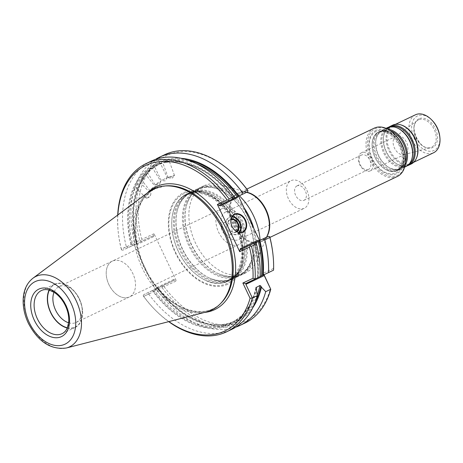 <?xml version="1.0" encoding="UTF-8"?>
<svg xmlns="http://www.w3.org/2000/svg" width="463" height="463" viewBox="0 0 463 463"><rect width="100%" height="100%" fill="white"/><g stroke="black" fill="none" stroke-linecap="round" stroke-linejoin="round"><path stroke-width="0.35" stroke-dasharray="2.31 1.74" d="M188.377 193.204A48.297 32.069 -115.6 0 0 188.175 193.297A48.297 32.069 -115.6 0 0 180.09 250.709A48.297 32.069 -115.6 0 0 229.862 280.439A48.297 32.069 -115.6 0 0 243.33 262.394A48.297 32.069 -115.6 0 0 210.677 194.136A48.297 32.069 -115.6 0 0 188.377 193.204M186.734 193.991A48.297 32.069 64.4 0 1 236.373 223.97A48.297 32.069 64.4 0 1 228.218 281.226A48.297 32.069 64.4 0 1 228.016 281.319A48.297 32.069 64.4 0 1 202.927 278.975A48.297 32.069 64.4 0 1 172.41 215.185A48.297 32.069 64.4 0 1 186.531 194.084A48.297 32.069 64.4 0 1 186.734 193.991M395.02 134.716A25.824 17.143 -115.6 0 0 375.383 128.656A25.824 17.143 -115.6 0 0 369.341 155.499A25.824 17.143 -115.6 0 0 392.109 176.444A25.824 17.143 -115.6 0 0 405.275 156.153M376.153 130.288A24.018 15.95 -115.6 0 0 379.029 168.688A24.018 15.95 -115.6 0 0 404.072 157.032A24.018 15.95 -115.6 0 0 376.153 130.288M374.214 128.153A26.779 17.779 -115.6 0 0 369.734 159.984A26.779 17.779 -115.6 0 0 397.329 176.472M239.302 195.797A48.297 32.069 -115.6 0 0 221.47 184.94A48.297 32.069 -115.6 0 0 203.899 185.779A48.297 32.069 -115.6 0 0 203.697 185.871A48.297 32.069 -115.6 0 0 195.612 243.283A48.297 32.069 -115.6 0 0 245.384 273.014A48.297 32.069 -115.6 0 0 257.266 259.76A48.297 32.069 -115.6 0 0 260.084 240.262M243.989 207.673A48.297 32.069 -115.6 0 0 200.068 187.613A48.297 32.069 -115.6 0 0 199.866 187.706A48.297 32.069 -115.6 0 0 186.398 205.751A48.297 32.069 -115.6 0 0 219.051 274.009A48.297 32.069 -115.6 0 0 241.553 274.848A48.297 32.069 -115.6 0 0 253.88 228.6M191.034 191.931A48.297 32.069 -115.6 0 0 190.831 192.029A48.297 32.069 -115.6 0 0 177.364 210.075A48.297 32.069 -115.6 0 0 210.017 278.327A48.297 32.069 -115.6 0 0 232.519 279.166A48.297 32.069 -115.6 0 0 240.673 221.91A48.297 32.069 -115.6 0 0 191.034 191.931M197.412 188.881A48.297 32.069 -115.6 0 0 197.209 188.979A48.297 32.069 -115.6 0 0 189.124 246.385A48.297 32.069 -115.6 0 0 238.896 276.116A48.297 32.069 -115.6 0 0 252.358 258.07A48.297 32.069 -115.6 0 0 219.711 189.818A48.297 32.069 -115.6 0 0 197.412 188.881M397.161 170.72A21.518 14.289 64.4 0 1 385.98 169.678A21.518 14.289 64.4 0 1 372.385 141.256A21.518 14.289 64.4 0 1 378.676 131.851A21.518 14.289 64.4 0 1 378.769 131.81A21.518 14.289 64.4 0 1 400.883 145.168A21.518 14.289 64.4 0 1 397.248 170.679A21.518 14.289 64.4 0 1 397.161 170.72M396.235 136.174A10.041 6.667 -115.6 0 0 396.189 136.197A10.041 6.667 -115.6 0 0 395.471 136.626A10.041 6.667 -115.6 0 0 394.511 148.131A10.041 6.667 -115.6 0 0 404.072 154.601A10.041 6.667 -115.6 0 0 404.859 154.312A10.041 6.667 -115.6 0 0 406.555 142.407A10.041 6.667 -115.6 0 0 396.235 136.174M361.481 152.802A10.041 6.667 -115.6 0 0 361.435 152.819A10.041 6.667 -115.6 0 0 359.757 164.759A10.041 6.667 -115.6 0 0 370.105 170.94A10.041 6.667 -115.6 0 0 371.801 159.035A10.041 6.667 -115.6 0 0 361.481 152.802M418.969 118.783A15.921 10.568 -115.6 0 0 420.879 144.236A15.921 10.568 -115.6 0 0 437.471 136.51A15.921 10.568 -115.6 0 0 418.969 118.783M432.147 120.368A19.128 12.698 -115.6 0 0 417.597 115.883A19.128 12.698 -115.6 0 0 413.123 135.763A19.128 12.698 -115.6 0 0 429.988 151.279A19.128 12.698 -115.6 0 0 439.746 136.249M415.404 114.812A21.043 13.971 -115.6 0 0 411.879 139.82A21.043 13.971 -115.6 0 0 433.565 152.773M401.126 124.941A21.043 13.971 -115.6 0 0 393.469 125.305A21.043 13.971 -115.6 0 0 393.382 125.346A21.043 13.971 -115.6 0 0 389.858 150.359A21.043 13.971 -115.6 0 0 411.543 163.312A21.043 13.971 -115.6 0 0 416.717 157.536M392.612 125.184A21.518 14.289 -115.6 0 0 389.013 150.764A21.518 14.289 -115.6 0 0 411.19 164.012M388.793 127.14A21.518 14.289 -115.6 0 0 384.07 134.444A21.518 14.289 -115.6 0 0 398.62 164.851A21.518 14.289 -115.6 0 0 407.266 165.76M387.415 127.672A21.518 14.289 -115.6 0 0 383.815 153.247A21.518 14.289 -115.6 0 0 405.987 166.495M387.896 129.212A21.518 14.289 -115.6 0 0 382.421 130.062A21.518 14.289 -115.6 0 0 382.328 130.103A21.518 14.289 -115.6 0 0 376.332 138.142A21.518 14.289 -115.6 0 0 390.876 168.555A21.518 14.289 -115.6 0 0 400.906 168.931A21.518 14.289 -115.6 0 0 405.09 165.158M379.764 131.33A21.518 14.289 -115.6 0 0 379.672 131.376A21.518 14.289 -115.6 0 0 376.072 156.951A21.518 14.289 -115.6 0 0 398.249 170.199A21.518 14.289 -115.6 0 0 404.245 162.16A21.518 14.289 -115.6 0 0 389.701 131.747A21.518 14.289 -115.6 0 0 379.764 131.33M227.541 284.323A50.803 33.73 64.4 0 1 168.497 227.755A50.803 33.73 64.4 0 1 221.459 203.101A50.803 33.73 64.4 0 1 227.541 284.323M112.382 261.097A19.845 13.178 -115.6 0 0 112.295 261.138A19.845 13.178 -115.6 0 0 108.944 284.664A19.845 13.178 -115.6 0 0 129.345 296.986A19.845 13.178 64.4 0 1 108.944 284.664A19.845 13.178 64.4 0 1 112.295 261.138A19.845 13.178 64.4 0 1 112.376 261.097A19.845 13.178 64.4 0 1 132.777 273.419A19.845 13.178 64.4 0 1 129.426 296.945A19.845 13.178 64.4 0 1 129.345 296.986A19.845 13.178 -115.6 0 0 129.426 296.945A19.845 13.178 -115.6 0 0 132.777 273.419A19.845 13.178 -115.6 0 0 112.382 261.097M68.617 322.786A19.845 13.178 -115.6 0 0 76.1 322.456A19.845 13.178 -115.6 0 0 82.032 307.739A19.845 13.178 -115.6 0 0 74.149 291.262A19.845 13.178 -115.6 0 0 59.056 286.609A19.845 13.178 -115.6 0 0 58.969 286.649A19.845 13.178 -115.6 0 0 54.015 292.269M67.343 327.763A23.625 15.684 -115.6 0 0 82.24 309.568A23.625 15.684 -115.6 0 0 72.859 289.954A23.625 15.684 -115.6 0 0 54.894 284.415A23.625 15.684 -115.6 0 0 49.344 290.133M67.239 328.001A23.908 15.875 -115.6 0 0 75.307 327.341A23.908 15.875 -115.6 0 0 79.347 298.994A23.908 15.875 -115.6 0 0 54.767 284.155A23.908 15.875 -115.6 0 0 54.669 284.201A23.908 15.875 -115.6 0 0 49.095 290.064M223.913 222.72A6.696 5.006 -115 0 1 223.947 222.703A6.696 5.006 -115 0 1 231.315 226.662A6.696 5.006 -115 0 1 229.602 234.845A6.696 5.006 -115 0 1 222.246 230.91A6.696 5.006 -115 0 1 223.913 222.72M236.622 231.483A6.696 5.006 -115 0 1 235.933 231.899A6.696 5.006 -115 0 1 228.577 227.964A6.696 5.006 -115 0 1 230.244 219.775A6.696 5.006 -115 0 1 230.285 219.757A6.696 5.006 -115 0 1 231.043 219.497M237.044 231.703A7.078 5.29 -115 0 1 228.803 228.479A7.078 5.29 -115 0 1 230.314 219.323A7.078 5.29 -115 0 1 231.141 219.034M148.82 191.879A67.129 44.57 -115.6 0 0 142.546 268.667A67.129 44.57 -115.6 0 0 206.272 311.975M239.215 232.409A9.179 6.864 -115 0 1 227.964 230.146A9.179 6.864 -115 0 1 229.416 217.419A9.179 6.864 -115 0 1 232.004 216.916M147.321 197.915A3.345 1.157 135.3 0 0 150.805 194.315A3.345 1.157 135.3 0 0 150.926 193.546A3.345 1.157 135.3 0 0 150.805 193.314A3.345 1.157 135.3 0 0 147.61 194.842A3.345 1.157 135.3 0 0 146.048 198.025A3.345 1.157 135.3 0 0 147.049 198.031A3.345 1.157 135.3 0 0 147.321 197.915M151.262 190.617A3.345 0.799 141.8 0 0 155.308 187.116A3.345 0.799 141.8 0 0 155.383 186.826A3.345 0.799 141.8 0 0 155.336 186.676A3.345 0.799 141.8 0 0 152.211 188.117A3.345 0.799 141.8 0 0 150.07 190.814A3.345 0.799 141.8 0 0 150.504 190.889A3.345 0.799 141.8 0 0 151.262 190.617M156.303 184.615A3.345 0.417 148 0 0 160.858 181.508A3.345 0.417 148 0 0 160.875 181.479A3.345 0.417 148 0 0 160.875 181.398A3.345 0.417 148 0 0 157.814 182.816A3.345 0.417 148 0 0 155.198 184.94A3.345 0.417 148 0 0 155.308 184.974A3.345 0.417 148 0 0 156.303 184.615M162.305 180.061L167.305 177.601L162.305 180.061M169.128 177.063A3.345 0.365 160 0 1 172.248 175.847A3.345 0.365 160 0 1 174.406 175.367A3.345 0.365 160 0 1 174.47 175.408A3.345 0.365 160 0 1 174.441 175.494A3.345 0.365 160 0 1 171.449 176.895A3.345 0.365 160 0 1 168.254 177.74A3.345 0.365 160 0 1 168.179 177.694A3.345 0.365 160 0 1 169.128 177.063M239.776 232.472A9.567 7.153 -115 0 1 237.606 234.284A9.567 7.153 -115 0 1 227.101 228.664A9.567 7.153 -115 0 1 229.48 216.968A9.567 7.153 -115 0 1 229.532 216.944A9.567 7.153 -115 0 1 232.31 216.447M150.07 190.814L140.683 178.776C141.111 179.349 142.384 178.741 144.491 176.953A87.032 57.782 -115.6 0 0 140.648 183.169L139.456 185.588C137.557 187.596 136.284 188.204 135.653 187.411L136.845 184.986C138.819 183.053 140.092 182.445 140.648 183.169L150.805 193.314M146.048 198.025L135.653 187.411A87.032 57.782 64.4 0 0 132.91 245.384L131.914 245.853A87.796 58.292 64.4 0 1 155.632 165.083A87.796 58.292 64.4 0 1 233.381 198.615L234.637 198.014M136.845 184.986A87.032 57.782 64.4 0 1 140.683 178.776L142.234 176.762C144.41 175.06 145.677 174.453 146.036 174.939L155.336 186.676M145.978 175.083L140.578 183.481M145.972 175.083L150.828 169.933C148.536 171.466 147.263 172.074 147.02 171.75L155.198 184.94M142.234 176.762A87.032 57.782 64.4 0 1 147.02 171.75L148.889 170.193L152.697 168.3L160.875 181.398M146.036 174.939A87.032 57.782 -115.6 0 1 150.828 169.933L152.663 168.41M152.657 168.41L158.352 164.672L154.474 166.541L161.286 180.535L165.175 180.877L167.305 177.607M233.196 198.708C214.259 172.508 186.496 157.947 165.059 162.71L165.314 162.64C167.936 161.778 169.203 161.176 169.122 160.823L166.761 161.367L156.633 165.453L160.487 163.613L167.305 177.601M168.179 177.694L162.953 163.19A87.032 57.782 64.4 0 0 156.644 165.447L154.503 166.512A87.032 57.782 64.4 0 0 148.889 170.193M152.692 168.37A87.032 57.782 -115.6 0 1 158.311 164.695L160.453 163.624A87.032 57.782 -115.6 0 1 166.761 161.367M174.47 175.408L169.122 160.823A87.032 57.782 -115.6 0 1 196.671 163.798M151.141 161.182A93.248 61.909 -115.6 0 0 126.324 246.727L121.352 249.106L121.52 249.916L121.294 249.21L133.576 243.492L136.319 244.939L134.687 244.649L122.747 250.211L131.347 246.119A88.705 58.894 -115.6 0 1 155.244 164.267A88.705 58.894 -115.6 0 1 233.948 198.355L233.421 198.592A87.032 57.782 64.4 0 0 165.314 162.64L162.953 163.19M117.706 215.064A93.248 61.909 -115.6 0 0 118.308 232.698A93.248 61.909 -115.6 0 0 121.352 249.106M143.206 295.788L143.756 294.653L155.701 289.091L156.506 287.65L155.892 290.7L143.611 296.418L143.206 295.788L143.721 296.418A93.248 61.909 -115.6 0 0 155.342 310.112A93.248 61.909 -115.6 0 0 168.694 321.646M143.721 296.418L148.692 294.04L149.341 291.979L143.756 294.653M181.432 158.34A88.705 58.894 -115.6 0 0 136.186 243.804L153.074 235.852L153.415 236.761L154.029 233.711L176.345 280.919L173.608 279.473L174.088 280.294L162.143 285.856L162.658 286.481L162.108 287.621L157.073 290.035L156.494 288.559L157.194 288.246A88.705 58.894 -115.6 0 0 252.844 307.623M157.073 290.035A93.248 61.909 -115.6 0 0 235.702 327.185M157.194 288.246L157.761 287.986A87.796 58.292 -115.6 0 0 255.373 301.783M157.947 287.893C179.656 318.127 212.893 332.197 235.036 320.905A87.032 57.782 -115.6 0 1 157.727 288.009L152.356 290.561A88.705 58.894 -115.6 0 0 256.6 289.531M148.692 294.04A93.248 61.909 -115.6 0 0 231.622 329.425M152.356 290.561L149.341 291.979M260.148 276.527L257.578 277.754A87.032 57.782 64.4 0 0 254.43 243.04L254.39 243.063A87.796 58.292 64.4 0 1 257.677 277.719L258.389 277.383A88.705 58.894 -115.6 0 0 254.957 242.797M258.389 277.383L260.148 276.59M143.611 296.418A91.72 60.896 -115.6 0 0 154.821 309.579A91.72 60.896 -115.6 0 0 168.891 321.6M147.286 193.019A68.078 45.2 -115.6 0 0 141.024 259.239A68.078 45.2 -115.6 0 0 148.449 274.953L133.576 243.492M117.868 214.942A91.72 60.896 -115.6 0 0 118.395 233.439A91.72 60.896 -115.6 0 0 121.294 249.21M187.567 160.042A87.796 58.292 -115.6 0 0 136.753 243.538L136.186 243.804M139.456 185.588A87.032 57.782 -115.6 0 0 136.718 243.561L132.91 245.384M131.347 246.119L131.914 245.853M128.332 247.537L126.324 246.727M233.948 198.355L234.654 198.042M122.747 250.211L121.52 249.916M155.446 159.417A93.248 61.909 -115.6 0 0 134.704 242.716L135.485 244.117M155.701 289.091L174.088 280.294L155.695 289.091M162.143 285.856L156.494 288.559M162.108 287.621A93.248 61.909 -115.6 0 0 245.043 323.006M264.199 274.617L273.564 270.172L273.494 268.505L263.32 273.239L264.06 274.796M155.892 290.7L148.449 274.953A68.078 45.2 -115.6 0 0 204.42 312.45M237.797 196.503L247.456 191.919M164.556 154.769A93.248 61.909 -115.6 0 0 139.739 240.309L134.704 242.716M139.739 240.309L140.972 240.604L141.134 241.414M162.658 286.481L164.064 286.638L176.345 280.919M164.064 286.638A91.72 60.896 -115.6 0 0 270.542 288.513M263.32 273.239L263.962 274.953M273.494 268.505A91.72 60.896 -115.6 0 0 272.817 253.134M257.428 240.453L260.165 241.9L269.912 237.363M260.165 241.9L259.517 240.529M238.543 196.156L237.849 194.686L237.235 197.742M247.595 190.148L237.849 194.686M236.39 176.988A91.72 60.896 -115.6 0 0 161.408 158.392A91.72 60.896 -115.6 0 0 141.747 239.423L140.972 240.604M154.029 233.711L141.747 239.423M368.403 169.504A8.01 5.319 64.4 0 1 360.168 164.527A8.01 5.319 64.4 0 1 361.522 155.03A8.01 5.319 64.4 0 1 361.557 155.018A8.01 5.319 64.4 0 1 369.792 159.99A8.01 5.319 64.4 0 1 368.438 169.487A8.01 5.319 64.4 0 1 368.403 169.504M239.024 244.516A19.845 13.178 64.4 0 1 218.623 232.194A19.845 13.178 64.4 0 1 221.98 208.668A19.845 13.178 64.4 0 1 242.427 220.886A19.845 13.178 64.4 0 1 239.105 244.476A19.845 13.178 64.4 0 1 239.024 244.516M225.77 211.892A15.302 10.157 -115.6 0 0 225.707 211.921A15.302 10.157 -115.6 0 0 223.125 230.065A15.302 10.157 -115.6 0 0 238.85 239.562A15.302 10.157 -115.6 0 0 238.914 239.527A15.302 10.157 -115.6 0 0 241.501 221.389A15.302 10.157 -115.6 0 0 225.77 211.892M297.055 185.871A8.01 5.319 -115.6 0 0 297.026 185.889A8.01 5.319 -115.6 0 0 295.672 195.386A8.01 5.319 -115.6 0 0 303.902 200.357A8.01 5.319 -115.6 0 0 303.936 200.34A8.01 5.319 -115.6 0 0 305.291 190.843A8.01 5.319 -115.6 0 0 297.055 185.871M304.179 208.309A15.302 10.157 64.4 0 1 288.455 198.812A15.302 10.157 64.4 0 1 291.036 180.668A15.302 10.157 64.4 0 1 306.807 190.09A15.302 10.157 64.4 0 1 304.243 208.281A15.302 10.157 64.4 0 1 304.179 208.309M246.779 192.238A26.779 17.779 -115.6 0 0 238.514 193.071A26.779 17.779 -115.6 0 0 238.404 193.123A26.779 17.779 -115.6 0 0 233.925 224.954A26.779 17.779 -115.6 0 0 261.52 241.437A26.779 17.779 -115.6 0 0 266.902 236.46M246.814 189.101L238.509 193.077C241.211 191.821 244.285 191.682 247.728 192.666A26.987 17.918 -115.6 0 0 237.913 193.135A26.987 17.918 -115.6 0 0 236.906 231.378A26.987 17.918 -115.6 0 0 267.73 234.469C266.306 237.808 264.24 240.135 261.52 241.437L269.929 237.415M189.228 193.47A47.689 31.663 -115.6 0 0 189.309 263.522A47.689 31.663 -115.6 0 0 243.48 261.786A47.689 31.663 -115.6 0 0 211.244 194.396A47.689 31.663 -115.6 0 0 189.228 193.47M190.71 192.764A47.689 31.663 -115.6 0 0 177.213 210.677A47.689 31.663 -115.6 0 0 209.45 278.066A47.689 31.663 -115.6 0 0 244.869 237.293A47.689 31.663 -115.6 0 0 190.71 192.764M198.262 189.153A47.689 31.663 -115.6 0 0 198.343 259.205A47.689 31.663 -115.6 0 0 252.514 257.469A47.689 31.663 -115.6 0 0 220.278 190.073A47.689 31.663 -115.6 0 0 198.262 189.153M199.738 188.441A47.689 31.663 -115.6 0 0 186.242 206.353A47.689 31.663 -115.6 0 0 218.484 273.749A47.689 31.663 -115.6 0 0 253.898 232.976A47.689 31.663 -115.6 0 0 199.738 188.441M376.367 131.284A23.034 15.291 -115.6 0 0 379.122 168.104A23.034 15.291 -115.6 0 0 403.134 156.928A23.034 15.291 -115.6 0 0 376.367 131.284M378.693 132.024A21.356 14.179 -115.6 0 0 372.356 141.4A21.356 14.179 -115.6 0 0 385.853 169.603A21.356 14.179 -115.6 0 0 396.947 170.644A21.356 14.179 -115.6 0 0 400.674 145.347A21.356 14.179 -115.6 0 0 378.693 132.024M418.54 119.848A15.146 10.053 -115.6 0 0 417.4 120.525A15.146 10.053 -115.6 0 0 415.942 137.881A15.146 10.053 -115.6 0 0 430.364 147.639A15.146 10.053 -115.6 0 0 434.497 130.115A15.146 10.053 -115.6 0 0 418.54 119.848M391.004 126.74A20.91 13.884 -115.6 0 0 389.834 127.192A20.91 13.884 -115.6 0 0 383.92 135.046A20.91 13.884 -115.6 0 0 398.053 164.591A20.91 13.884 -115.6 0 0 408.962 164.29M384.07 134.444L383.92 135.046C385.175 131.093 386.946 128.702 389.233 127.863C391.721 126.694 394.644 126.845 398.006 128.303A20.91 13.884 -115.6 0 0 388.353 127.898A20.91 13.884 -115.6 0 0 388.393 158.612A20.91 13.884 -115.6 0 0 412.145 157.854C410.519 164.903 405.82 167.149 398.053 164.591L398.62 164.851M390.436 130.769A20.91 13.884 -115.6 0 0 382.091 130.896A20.91 13.884 -115.6 0 0 376.176 138.75A20.91 13.884 -115.6 0 0 390.309 168.295A20.91 13.884 -115.6 0 0 405.472 162.2M397.723 137.818A20.91 13.884 -115.6 0 0 390.268 132.007A20.91 13.884 -115.6 0 0 380.615 131.602A20.91 13.884 -115.6 0 0 380.65 162.316A20.91 13.884 -115.6 0 0 404.402 161.558A20.91 13.884 -115.6 0 0 404.558 152.101M184.332 193.459A49.813 33.07 -115.6 0 0 175.639 252.451A49.813 33.07 -115.6 0 0 226.905 283.524A49.813 33.07 -115.6 0 0 235.603 224.538A49.813 33.07 -115.6 0 0 184.332 193.459M186.664 194.205A48.135 31.959 -115.6 0 0 172.386 215.33A48.135 31.959 -115.6 0 0 202.8 278.905A48.135 31.959 -115.6 0 0 241.698 240.939A48.135 31.959 -115.6 0 0 186.664 194.205M75.307 327.341L62.083 333.667A23.908 15.875 -115.6 0 0 66.116 305.32A23.908 15.875 -115.6 0 0 41.543 290.48M32.971 278.205A39.014 25.899 -115.6 0 0 29.319 322.833A39.014 25.899 -115.6 0 0 66.359 347.997M155.614 188.586A66.603 44.217 -115.6 0 0 147.807 274.744A66.603 44.217 -115.6 0 0 221.488 302.617C206.735 318.833 177.717 312.392 157.744 287.627C129.131 255.113 128.708 198.905 155.898 188.51L165.65 185.9A66.603 44.217 -115.6 0 0 155.614 188.586M255.981 288.165A87.032 57.782 64.4 0 1 231.228 322.723L235.036 320.905A87.032 57.782 -115.6 0 0 257.254 294.96M255.952 287.616C252.092 304.747 243.851 316.449 231.228 322.723A87.032 57.782 64.4 0 1 153.919 289.826M256.091 288.455A87.796 58.292 64.4 0 1 152.923 290.301M173.608 279.473L156.506 287.65M264.437 274.42L246.05 283.217L264.437 274.42M238.046 196.295L219.659 205.092M153.074 235.852L134.687 244.649M153.415 236.761L136.319 244.939M188.175 193.297L186.531 194.084M229.862 280.439L228.218 281.226M246.594 192.33L221.47 184.94M266.584 237.235L257.266 259.76M203.697 185.871L199.866 187.706M245.384 273.014L241.553 274.848M177.364 210.075L177.213 210.677C179.505 202.181 183.805 196.434 190.108 193.436C196.318 190.6 203.361 190.924 211.244 194.396L210.677 194.136M210.017 278.327L209.45 278.066C226.529 284.623 237.872 279.195 243.48 261.786L243.33 262.394M197.209 188.979L190.831 192.029M238.896 276.116L232.519 279.166M186.398 205.751L186.242 206.353C188.539 197.857 192.834 192.11 199.136 189.118C205.346 186.282 212.395 186.601 220.278 190.073L219.711 189.818M219.051 274.009L218.484 273.749C235.557 280.3 246.901 274.877 252.514 257.469L252.358 258.07M372.385 141.256L372.356 141.4C373.23 136.961 375.175 134.033 378.19 132.615C385.563 130.201 392.491 134.368 398.979 145.116C404.326 156.21 402.243 165.256 399.436 168.052C396.565 170.957 393.961 173.266 385.853 169.603L385.98 169.678M396.189 136.197L361.435 152.819M404.859 154.312L370.105 170.94M404.072 154.601L430.364 147.639C420.352 151.783 407.886 125.722 417.4 120.525L395.471 136.626M395.524 124.321L393.382 125.346M413.685 162.287L411.543 163.312M386.032 128.332L382.328 130.103M404.604 167.16L400.906 168.931M404.245 162.16L404.402 161.558C402.775 168.601 398.076 170.853 390.309 168.295L390.876 168.555M389.701 131.747L390.268 132.007C386.9 130.549 383.977 130.398 381.489 131.567C379.209 132.406 377.432 134.797 376.176 138.75L376.332 138.142M379.672 131.376L378.676 131.851M398.249 170.199L397.248 170.679M172.41 215.185L172.386 215.33C174.343 205.126 178.932 198.28 186.161 194.796C208.448 186.271 231.703 210.011 239.174 236.228C249.082 269.263 227.669 293.941 202.8 278.905L202.927 278.975M76.1 322.456L239.105 244.476M58.969 286.649L221.98 208.668M74.149 291.262L72.859 289.954M82.032 307.739L82.24 309.568M54.669 284.201L41.444 290.527M230.285 219.757L223.947 222.703M235.933 231.899L229.602 234.845M147.049 198.031L149.752 197.012L150.805 194.315M150.504 190.889L153.913 190.281L155.308 187.116M155.308 184.974L159.093 184.859L160.858 181.508M168.254 177.74L172.004 178.434L174.441 175.494M254.204 243.144C257.254 255.235 258.313 266.804 257.393 277.846M154.821 309.579L155.342 310.112M118.395 233.439L118.308 232.698M234.481 214.635L229.532 216.944M242.554 231.98L237.606 234.284M139.884 184.887C132.424 201.289 131.446 220.81 136.944 243.457M219.653 205.097L238.04 196.3M303.936 200.34L368.438 169.487M297.026 185.889L361.522 155.03M238.914 239.527L304.243 208.281M225.707 211.921L291.036 180.668"/><path stroke-width="0.69" d="M269.929 237.415L397.329 176.472A26.779 17.779 -115.6 0 0 405.328 156.616L405.275 156.153A25.824 17.143 -115.6 0 0 395.02 134.716L394.696 134.386A26.779 17.779 -115.6 0 0 374.33 128.101A26.779 17.779 -115.6 0 0 374.214 128.153L246.814 189.101M405.328 156.616A26.779 17.779 -115.6 0 0 394.696 134.386M260.084 240.262A48.297 32.069 -115.6 0 0 239.302 195.797M253.88 228.6A48.297 32.069 -115.6 0 0 243.989 207.673M413.685 162.287L433.565 152.773A21.043 13.971 -115.6 0 0 439.85 137.175L439.746 136.249A19.128 12.698 -115.6 0 0 432.147 120.368L431.493 119.709A21.043 13.971 -115.6 0 0 415.49 114.772A21.043 13.971 -115.6 0 0 415.404 114.812L395.524 124.321M439.85 137.175A21.043 13.971 -115.6 0 0 431.493 119.709M407.266 165.76A21.518 14.289 -115.6 0 0 408.644 165.227L411.19 164.012A21.518 14.289 -115.6 0 0 416.48 158.103L416.717 157.536A21.043 13.971 -115.6 0 0 401.126 124.941L400.536 124.767A21.518 14.289 -115.6 0 0 392.705 125.143A21.518 14.289 -115.6 0 0 392.612 125.184L390.072 126.399A21.518 14.289 -115.6 0 0 388.793 127.14M416.48 158.103A21.518 14.289 -115.6 0 0 400.536 124.767M408.644 165.227A21.518 14.289 -115.6 0 0 412.278 139.716A21.518 14.289 -115.6 0 0 390.164 126.358A21.518 14.289 -115.6 0 0 390.072 126.399M404.604 167.16L405.987 166.495A21.518 14.289 -115.6 0 0 411.989 158.456A21.518 14.289 -115.6 0 0 397.439 128.048A21.518 14.289 -115.6 0 0 387.508 127.632A21.518 14.289 -115.6 0 0 387.415 127.672L386.032 128.332M405.09 165.158A21.518 14.289 -115.6 0 0 404.506 143.351A21.518 14.289 -115.6 0 0 387.896 129.212M54.015 292.269A19.845 13.178 -115.6 0 0 68.617 322.786M49.344 290.133A23.625 15.684 -115.6 0 0 50.837 312.537A23.625 15.684 -115.6 0 0 67.343 327.763M49.095 290.064A23.908 15.875 -115.6 0 0 50.67 312.623A23.908 15.875 -115.6 0 0 67.239 328.001M231.043 219.497A6.696 5.006 -115 0 1 237.646 223.716A6.696 5.006 -115 0 1 236.622 231.483M231.141 219.034A7.078 5.29 -115 0 1 238.138 223.484A7.078 5.29 -115 0 1 237.044 231.703M66.359 347.997L206.272 311.975A67.129 44.57 -115.6 0 0 220.452 303.676A67.129 44.57 -115.6 0 0 222.958 230.204A67.129 44.57 -115.6 0 0 164.174 186.039A67.129 44.57 -115.6 0 0 154.063 188.742A67.129 44.57 -115.6 0 0 148.82 191.879L32.971 278.205C26.744 283.177 23.468 290.434 23.15 299.972C22.982 307.854 24.765 315.702 28.503 323.521C38.267 341.862 50.884 350.022 66.359 347.997A39.014 25.899 -115.6 0 0 77.147 302.906A39.014 25.899 -115.6 0 0 36.016 276.382A39.014 25.899 -115.6 0 0 32.971 278.205M232.004 216.916A9.179 6.864 -115 0 1 239.562 222.825A9.179 6.864 -115 0 1 239.215 232.409M232.31 216.447A9.567 7.153 -115 0 1 240.054 222.593A9.567 7.153 -115 0 1 239.776 232.472M146.169 163.561L151.141 161.182A93.248 61.909 -115.6 0 1 234.075 196.567L229.104 198.945A93.248 61.909 -115.6 0 0 146.169 163.561A93.248 61.909 -115.6 0 0 117.706 215.064M235.702 327.185A93.248 61.909 -115.6 0 0 240.008 325.414A93.248 61.909 -115.6 0 0 265.716 291.667L261.439 287.216A88.705 58.894 -115.6 0 1 252.844 307.623M255.373 301.783A87.796 58.292 -115.6 0 0 260.929 286.14L261.439 287.216M260.929 286.14L259.98 285.468L255.958 287.616M255.981 288.165A87.032 57.782 64.4 0 0 256.172 287.291L257.335 295.678L252.364 298.056L250.089 298.299L242.867 283.02L253.041 278.286L255.177 278.969A93.248 61.909 -115.6 0 0 251.467 246.264L250.234 245.963L249.459 247.144L239.712 251.681L240.326 248.631L240.667 249.54L259.795 240.482A88.705 58.894 -115.6 0 1 263.227 275.068L262.515 275.404A87.796 58.292 -115.6 0 0 259.234 240.748M168.694 321.646A93.248 61.909 -115.6 0 0 226.65 331.803L231.622 329.425A93.248 61.909 -115.6 0 0 257.335 295.678M226.65 331.803A93.248 61.909 -115.6 0 0 252.364 298.056L245.882 284.346L245.951 283.57L242.867 283.02M245.951 283.57L260.148 276.59A93.248 61.909 -115.6 0 0 256.438 243.885L251.467 246.264M260.148 276.527L262.515 275.404M255.663 242.485L256.438 243.885M263.227 275.068L268.528 272.58A93.248 61.909 -115.6 0 0 264.819 239.875L262.81 239.064L259.795 240.482M250.072 245.159L250.234 245.963M168.891 321.6A91.72 60.896 -115.6 0 0 250.089 298.299M253.041 278.286A91.72 60.896 -115.6 0 0 249.459 247.144M227.142 199.935L228.548 200.085L229.063 200.716L219.659 205.092L220.139 205.919L217.396 204.472L227.142 199.935A91.72 60.896 -115.6 0 0 158.08 161.784A91.72 60.896 -115.6 0 0 117.868 214.942M228.548 200.085L229.104 198.945M234.434 214.664A9.567 7.153 -115 0 1 234.481 214.635A9.567 7.153 -115 0 1 245.002 220.29A9.567 7.153 -115 0 1 242.554 231.98A9.567 7.153 -115 0 1 232.05 226.361A9.567 7.153 -115 0 1 234.434 214.664M181.432 158.34A88.705 58.894 -115.6 0 1 238.786 196.04L234.637 198.014M234.075 196.567L234.654 198.042L229.063 200.716M238.786 196.04L241.802 194.622L242.456 192.562A93.248 61.909 -115.6 0 0 159.521 157.177A93.248 61.909 -115.6 0 0 155.446 159.417M240.008 325.414L245.043 323.006A93.248 61.909 -115.6 0 0 270.751 289.259L265.716 291.667M264.06 274.796L270.751 289.259L263.962 274.953L264.199 274.617M272.904 253.874A93.248 61.909 -115.6 0 0 269.854 237.467L269.692 236.657L269.912 237.363A91.72 60.896 -115.6 0 1 272.817 253.134L272.904 253.874A93.248 61.909 -115.6 0 1 273.564 270.172L268.528 272.58M269.854 237.467L264.819 239.875M262.81 239.064L268.465 236.361L259.054 240.743L257.428 240.453L240.326 248.631M269.692 236.657L268.465 236.361M217.396 204.472L239.712 251.681M234.498 214.207A9.949 7.437 -115 0 1 246.686 224.92A9.949 7.437 -115 0 1 235.065 230.476A9.949 7.437 -115 0 1 234.498 214.207M220.139 205.919L237.235 197.742L237.797 196.503M248.006 190.779L247.491 190.148A93.248 61.909 -115.6 0 0 235.87 176.461L236.39 176.988A91.72 60.896 -115.6 0 1 247.595 190.148L248.006 190.779L247.456 191.919L241.802 194.622M247.491 190.148L242.456 192.562M235.87 176.461A93.248 61.909 -115.6 0 0 164.556 154.769L159.521 157.177M259.517 240.529L238.543 196.156M266.902 236.46A26.779 17.779 -115.6 0 0 266.329 210.306A26.779 17.779 -115.6 0 0 246.779 192.238M266.584 237.235L267.73 234.469A26.987 17.918 -115.6 0 0 247.728 192.666L246.594 192.33M408.962 164.29A20.91 13.884 -115.6 0 0 411.294 140.104A20.91 13.884 -115.6 0 0 391.004 126.74M411.989 158.456L412.145 157.854A20.91 13.884 -115.6 0 0 398.006 128.303L397.439 128.048M405.472 162.2A20.91 13.884 -115.6 0 0 390.436 130.769M404.558 152.101A20.91 13.884 -115.6 0 0 397.723 137.818M41.543 290.48A23.908 15.875 -115.6 0 0 41.444 290.527A23.908 15.875 -115.6 0 0 37.439 318.949A23.908 15.875 -115.6 0 0 62.083 333.667C64.369 332.584 66.128 330.594 67.372 327.688L68.686 322.098C69.114 316.842 68.032 311.391 65.433 305.754C62.655 300.024 59.021 295.637 54.541 292.604L49.454 290.168C46.439 289.311 43.8 289.416 41.531 290.486L41.444 290.527M38.909 289.091A26.304 17.461 -115.6 0 0 42.058 331.138A26.304 17.461 -115.6 0 0 69.479 318.376A26.304 17.461 -115.6 0 0 38.909 289.091M35.338 281.533A34.661 23.011 -115.6 0 0 39.488 336.948A34.661 23.011 -115.6 0 0 75.619 320.124A34.661 23.011 -115.6 0 0 35.338 281.533M220.452 303.676L221.488 302.617A66.603 44.217 -115.6 0 0 223.97 229.717A66.603 44.217 -115.6 0 0 165.65 185.9L164.174 186.039M257.254 294.96A87.032 57.782 -115.6 0 0 259.98 285.468M261.387 275.936A87.032 57.782 -115.6 0 0 258.232 241.217M204.42 312.45A68.078 45.2 -115.6 0 0 229.411 236.252A68.078 45.2 -115.6 0 0 156.286 186.63A68.078 45.2 -115.6 0 0 147.286 193.019M237.224 196.775A87.032 57.782 -115.6 0 0 196.671 163.798M238.225 196.3A87.796 58.292 -115.6 0 0 187.567 160.042M264.275 275.554L245.882 284.346M259.054 240.743L240.667 249.54"/></g></svg>
